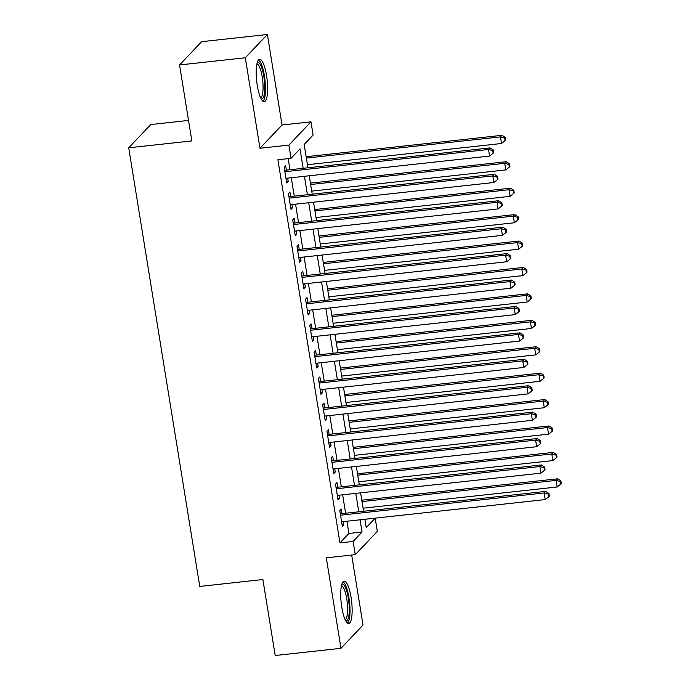 <?xml version="1.0" encoding="UTF-8"?>
<svg xmlns="http://www.w3.org/2000/svg" width="690" height="690" viewBox="0 0 690 690"><rect width="100%" height="100%" fill="white"/><g stroke="black" fill="none" stroke-linecap="round" stroke-linejoin="round"><path stroke-width="1.03" d="M351.081 597.428A21.304 5.27 83.8 0 0 344.12 581.153A21.304 5.27 83.8 0 0 341.783 607.243A21.304 5.27 83.8 0 0 348.743 623.51A21.304 5.27 83.8 0 0 351.081 597.428M266.564 75.581A21.304 5.27 83.8 0 0 259.595 59.306A21.304 5.27 83.8 0 0 257.258 85.388A21.304 5.27 83.8 0 0 264.218 101.663A21.304 5.27 83.8 0 0 266.564 75.581M364.881 519.303L375.17 518.181L377.309 531.395L355.247 554.657L353.108 541.452L362.052 532.016L360.068 519.794M188.534 120.422L150.774 124.545L128.711 147.815L199.755 586.431L262.89 579.531L275.198 655.5L340.964 648.315L363.026 625.045L351.684 555.045M128.711 147.815L191.846 140.915L179.547 64.955L201.609 41.685L267.375 34.5L245.312 57.77L259.975 148.264L288.912 145.107L310.974 121.837L313.113 135.05L304.169 144.486L307.947 167.782M259.975 148.264L282.038 125.002L267.375 34.5M282.038 125.002L310.974 121.837M179.547 64.955L245.312 57.77M342.016 513.636L341.274 509.013L339.782 510.583L342.352 526.436L343.836 524.866L343.318 521.623M337.738 487.209L336.987 482.586L335.504 484.156L338.065 500.009L339.558 498.439L339.031 495.204M333.46 460.791L332.709 456.168L331.217 457.737L333.788 473.59L335.28 472.02L334.754 468.777M329.182 434.364L328.431 429.741L326.939 431.31L329.51 447.163L331.002 445.593L330.476 442.359M324.904 407.945L324.153 403.322L322.661 404.892L325.231 420.745L326.724 419.175L326.197 415.932M320.626 381.518L319.875 376.895L318.383 378.465L320.954 394.318L322.437 392.748L321.92 389.514M316.339 355.1L315.597 350.477L314.105 352.047L316.667 367.899L318.159 366.33L317.633 363.087M312.061 328.673L311.311 324.05L309.827 325.62L312.389 341.472L313.881 339.903L313.355 336.668M307.783 302.255L307.033 297.623L305.541 299.201L308.111 315.054L309.603 313.484L309.077 310.241M303.505 275.828L302.755 271.204L301.263 272.774L303.833 288.627L305.325 287.057L304.799 283.823M299.227 249.409L298.477 244.778L296.985 246.356L299.555 262.209L301.047 260.639L300.521 257.396M294.94 222.982L294.199 218.359L292.707 219.929L295.277 235.782L296.76 234.212L296.243 230.978M290.663 196.564L289.912 191.932L288.429 193.511L290.99 209.363L292.482 207.793L291.956 204.55M303.143 168.308L299.995 148.885L291.051 158.321L277.897 159.752L339.954 542.883L348.899 533.448L346.915 521.235M345.621 513.239L342.637 494.808M341.343 486.821L338.359 468.389M337.065 460.394L334.081 441.962M332.778 433.976L329.794 415.535M328.5 407.548L325.516 389.117M324.222 381.13L321.238 362.69M319.944 354.703L316.96 336.272M315.666 328.285L312.682 309.845M311.388 301.858L308.396 283.426M307.102 275.431L304.118 256.999M302.824 249.012L299.839 230.581M298.546 222.585L295.562 204.154M294.268 196.167L291.284 177.735M289.99 169.74L288.187 158.631M286.385 170.137L285.634 165.514L284.142 167.084L286.712 182.936L288.204 181.367L287.678 178.124M355.247 554.657L326.31 557.822L340.964 648.315M339.954 542.883L353.108 541.452M291.051 158.321L288.912 145.107M364.872 519.268L366.226 527.609L375.17 518.181M309.241 175.778L312.225 194.209M313.519 202.196L316.503 220.628M317.797 228.623L320.781 247.055M322.075 255.041L325.059 273.473M326.353 281.468L329.337 299.9M330.631 307.887L333.624 326.318M334.917 334.314L337.902 352.745M339.195 360.732L342.18 379.164M343.473 387.159L346.458 405.591M347.751 413.577L350.736 432.009M352.029 440.004L355.022 458.436M356.316 466.423L359.3 484.854M360.594 492.85L363.578 511.281M358.774 511.808L355.79 493.367M354.496 485.381L351.512 466.949M350.218 458.962L347.234 440.522M345.94 432.535L342.947 414.104M341.654 406.108L338.669 387.677M337.376 379.69L334.391 361.258M333.098 353.263L330.113 334.831M328.82 326.844L325.835 308.413M324.541 300.417L321.557 281.986M320.255 273.999L317.271 255.567M315.977 247.572L312.993 229.14M311.699 221.154L308.715 202.722M307.421 194.727L304.437 176.295M348.899 533.448L362.052 532.016M286.488 181.556L288.204 181.367M290.766 207.975L292.482 207.793M295.053 234.402L296.76 234.212M299.331 260.82L301.047 260.639M303.609 287.247L305.325 287.057M307.887 313.665L309.603 313.484M312.165 340.092L313.881 339.903M316.443 366.511L318.159 366.33M320.729 392.938L322.437 392.748M325.007 419.356L326.724 419.175M329.285 445.783L331.002 445.593M333.563 472.202L335.28 472.02M337.841 498.629L339.558 498.439M342.128 525.047L343.836 524.866M284.892 171.707L488.52 149.471L489.589 156.078L285.962 178.313M284.668 170.327L490.004 147.901L488.52 149.471L492.703 150.61L493.134 153.249L493.73 152.619L493.298 149.98L492.703 150.61M493.298 149.98L490.004 147.901M489.589 156.078L493.134 153.249M307.447 164.694L501.509 143.503L500.44 136.896L501.932 135.326L306.144 156.708M504.632 138.035L505.063 140.674L505.658 140.044L505.227 137.405L504.632 138.035L500.44 136.896L306.369 158.088M505.063 140.674L501.509 143.503M501.932 135.326L505.227 137.405M257.241 62.6A18.432 4.563 -96.2 0 1 263.83 76.469A18.432 4.563 -96.2 0 1 261.208 98.955M260.613 97.764A17.069 4.218 83.8 0 0 262.217 76.926A17.069 4.218 83.8 0 0 256.913 63.894M263.028 101.283A21.166 5.235 83.8 0 0 264.425 75.84A21.166 5.235 83.8 0 0 258.517 59.935M341.757 584.456A18.432 4.563 -96.2 0 1 347.613 594.478A18.432 4.563 -96.2 0 1 348.838 615.885A18.432 4.563 -96.2 0 1 345.724 620.802M345.138 619.611A17.069 4.218 83.8 0 0 347.191 615.04A17.069 4.218 83.8 0 0 346.371 596.738A17.069 4.218 83.8 0 0 341.438 585.741M347.553 623.13A21.166 5.235 83.8 0 0 349.511 617.861A21.166 5.235 83.8 0 0 348.726 596.376A21.166 5.235 83.8 0 0 343.042 581.782M289.17 198.133L492.798 175.898L493.868 182.505L290.248 204.74M288.946 196.745L494.29 174.32L492.798 175.898L496.981 177.037L497.412 179.676L498.007 179.046L497.585 176.407L496.981 177.037M497.585 176.407L494.29 174.32M493.868 182.505L497.412 179.676M293.457 224.552L497.076 202.317L498.145 208.923L294.527 231.159M293.233 223.172L498.568 200.747L497.076 202.317L501.268 203.455L501.69 206.094L502.286 205.465L501.863 202.826L501.268 203.455M501.863 202.826L498.568 200.747M498.145 208.923L501.69 206.094M297.735 250.979L501.354 228.744L502.423 235.35L298.805 257.586M297.511 249.59L502.846 227.174L501.354 228.744L505.546 229.882L505.968 232.521L506.564 231.892L506.141 229.253L505.546 229.882M506.141 229.253L502.846 227.174M502.423 235.35L505.968 232.521M302.013 277.397L505.632 255.162L506.702 261.769L303.082 284.004M301.789 276.017L507.124 253.592L505.632 255.162L509.824 256.301L510.255 258.94L510.85 258.319L510.419 255.671L509.824 256.301M510.419 255.671L507.124 253.592M506.702 261.769L510.255 258.94M311.725 191.113L505.796 169.921L504.718 163.314L506.21 161.745L310.431 183.126M508.909 164.453L509.341 167.101L509.936 166.471L509.505 163.823L508.909 164.453L504.718 163.314L310.655 184.515M509.341 167.101L505.796 169.921M506.21 161.745L509.505 163.823M316.003 217.54L510.074 196.348L509.004 189.741L510.488 188.172L314.709 209.553M513.188 190.88L513.619 193.519L514.214 192.889L513.783 190.25L513.188 190.88L509.004 189.741L314.933 210.933M513.619 193.519L510.074 196.348M510.488 188.172L513.783 190.25M320.281 243.967L514.352 222.766L513.282 216.16L514.775 214.59L318.987 235.971M517.466 217.298L517.897 219.946L518.492 219.317L518.069 216.669L517.466 217.298L513.282 216.16L319.211 237.36M517.897 219.946L514.352 222.766M514.775 214.59L518.069 216.669M324.559 270.385L518.63 249.194L517.56 242.587L519.053 241.017L323.265 262.398M521.752 243.725L522.175 246.364L522.77 245.735L522.347 243.096L521.752 243.725L517.56 242.587L323.489 263.778M522.175 246.364L518.63 249.194M519.053 241.017L522.347 243.096M306.291 303.824L509.919 281.589L510.988 288.196L307.361 310.431M306.067 302.436L511.402 280.019L509.919 281.589L514.102 282.728L514.533 285.367L515.128 284.737L514.697 282.098L514.102 282.728M514.697 282.098L511.402 280.019M510.988 288.196L514.533 285.367M328.837 296.812L522.908 275.612L521.838 269.014L523.331 267.435L327.543 288.817M526.03 270.144L526.453 272.791L527.057 272.162L526.625 269.514L526.03 270.144L521.838 269.014L327.767 290.205M526.453 272.791L522.908 275.612M523.331 267.435L526.625 269.514M310.569 330.243L514.197 308.007L515.266 314.614L311.639 336.849M310.345 328.863L515.689 306.438L514.197 308.007L518.38 309.146L518.811 311.785L519.406 311.164L518.975 308.516L518.38 309.146M518.975 308.516L515.689 306.438M515.266 314.614L518.811 311.785M333.123 323.231L527.186 302.039L526.116 295.432L527.609 293.862L331.83 315.244M530.308 296.571L530.739 299.21L531.335 298.58L530.903 295.941L530.308 296.571L526.116 295.432L332.054 316.624M530.739 299.21L527.186 302.039M527.609 293.862L530.903 295.941M314.856 356.67L518.475 334.434L519.544 341.041L315.925 363.276M314.631 355.281L519.967 332.865L518.475 334.434L522.658 335.573L523.089 338.212L523.684 337.582L523.261 334.943L522.658 335.573M523.261 334.943L519.967 332.865M519.544 341.041L523.089 338.212M337.401 349.657L531.473 328.457L530.403 321.859L531.886 320.281L336.108 341.662M534.586 322.989L535.017 325.637L535.613 325.007L535.181 322.359L534.586 322.989L530.403 321.859L336.332 343.051M535.017 325.637L531.473 328.457M531.886 320.281L535.181 322.359M319.134 383.088L522.753 360.853L523.822 367.46L320.203 389.695M318.909 381.708L524.245 359.283L522.753 360.853L526.944 361.991L527.367 364.63L527.962 364.01L527.539 361.362L526.944 361.991M527.539 361.362L524.245 359.283M523.822 367.46L527.367 364.63M341.679 376.076L535.75 354.884L534.681 348.278L536.173 346.708L340.386 368.089M538.864 349.416L539.295 352.055L539.891 351.426L539.459 348.786L538.864 349.416L534.681 348.278L340.61 369.469M539.295 352.055L535.75 354.884M536.173 346.708L539.459 348.786M323.412 409.515L527.031 387.28L528.1 393.887L324.481 416.122M323.187 408.126L528.523 385.71L527.031 387.28L531.222 388.418L531.645 391.058L532.249 390.428L531.817 387.789L531.222 388.418M531.817 387.789L528.523 385.71M528.1 393.887L531.645 391.058M327.69 435.933L531.309 413.698L532.378 420.305L328.759 442.54M327.465 434.553L532.801 412.128L531.309 413.698L535.5 414.837L535.932 417.476L536.527 416.855L536.096 414.207L535.5 414.837M536.096 414.207L532.801 412.128M532.378 420.305L535.932 417.476M331.968 462.36L535.595 440.125L536.665 446.732L333.037 468.967M331.743 460.972L537.079 438.555L535.595 440.125L539.778 441.264L540.21 443.903L540.805 443.273L540.374 440.634L539.778 441.264M540.374 440.634L537.079 438.555M536.665 446.732L540.21 443.903M336.246 488.779L539.873 466.543L540.943 473.15L337.315 495.386M336.021 487.399L541.365 464.974L539.873 466.543L544.056 467.682L544.488 470.33L545.083 469.7L544.652 467.052L544.056 467.682M544.652 467.052L541.365 464.974M540.943 473.15L544.488 470.33M345.957 402.503L540.029 381.303L538.959 374.704L540.451 373.126L344.664 394.507M543.151 375.834L543.573 378.482L544.168 377.853L543.746 375.205L543.151 375.834L538.959 374.704L344.888 395.896M543.573 378.482L540.029 381.303M540.451 373.126L543.746 375.205M350.235 428.921L544.307 407.73L543.237 401.123L544.729 399.553L348.942 420.935M547.429 402.261L547.851 404.901L548.447 404.271L548.024 401.632L547.429 402.261L543.237 401.123L349.166 422.315M547.851 404.901L544.307 407.73M544.729 399.553L548.024 401.632M354.522 455.348L548.585 434.148L547.515 427.55L549.007 425.971L353.22 447.353M551.707 428.68L552.129 431.328L552.733 430.698L552.302 428.05L551.707 428.68L547.515 427.55L353.444 448.741M552.129 431.328L548.585 434.148M549.007 425.971L552.302 428.05M358.8 481.767L552.871 460.575L551.793 453.968L553.285 452.399L357.506 473.78M555.985 455.107L556.416 457.746L557.011 457.116L556.58 454.477L555.985 455.107L551.793 453.968L357.731 475.16M556.416 457.746L552.871 460.575M553.285 452.399L556.58 454.477M340.532 515.206L544.151 492.97L545.221 499.577L341.602 521.812M340.308 513.817L545.643 491.401L544.151 492.97L548.343 494.109L548.766 496.748L549.361 496.119L548.938 493.479L548.343 494.109M548.938 493.479L545.643 491.401M545.221 499.577L548.766 496.748M363.078 508.194L557.149 486.993L556.08 480.395L557.563 478.817L361.784 500.198M560.263 481.525L560.694 484.173L561.289 483.543L560.858 480.895L560.263 481.525L556.08 480.395L362.009 501.587M560.694 484.173L557.149 486.993M557.563 478.817L560.858 480.895"/></g></svg>
